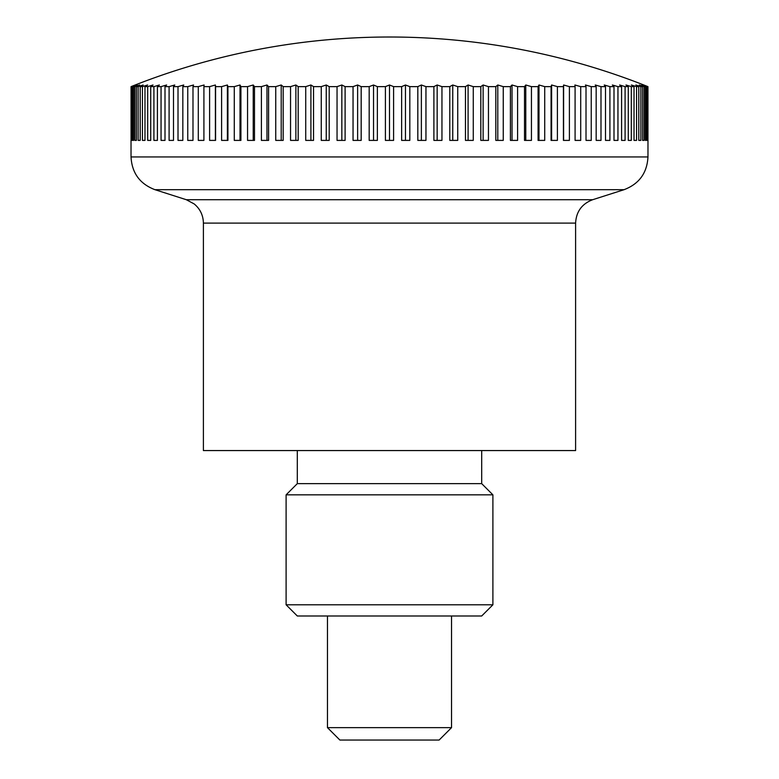 <?xml version="1.0" encoding="UTF-8"?>
<svg xmlns="http://www.w3.org/2000/svg" width="779" height="779" viewBox="0 0 779 779"><rect width="100%" height="100%" fill="white"/><g stroke="black" fill="none" stroke-linecap="round" stroke-linejoin="round"><path stroke-width="1.17" d="M131.028 140.395L131.028 156.939C131.914 173.026 139.879 183.941 154.933 189.687L186.327 199.716L592.673 199.716L624.067 189.687C639.121 183.941 647.086 173.026 647.972 156.939L647.972 140.395M186.327 199.716L194.195 203.942C200.164 208.938 203.231 215.325 203.397 223.106L203.397 450.564L575.603 450.564L575.603 223.106C576.226 211.615 581.923 203.825 592.673 199.716M451.538 615.985L451.538 727.644L327.462 727.644L327.462 615.985M327.462 727.644L339.878 740.05L439.122 740.05L451.538 727.644M647.174 140.395L647.174 86.635A674.341 445.948 -90 0 0 643.337 84.999A674.341 505.834 -90 0 1 647.69 86.635L647.69 140.395L647.174 140.395L647.69 140.395M647.69 86.635L647.943 86.635A674.341 476.836 -90 0 0 643.834 84.999A697.916 697.916 0 0 0 135.166 84.999A674.341 476.836 90 0 0 131.057 86.635L131.31 86.635A674.341 505.834 90 0 1 135.663 84.999A674.341 445.948 90 0 0 131.826 86.635L132.586 86.635A674.341 532.836 90 0 1 137.172 84.999A674.341 413.308 90 0 0 133.618 86.635L134.874 86.635A674.341 557.735 90 0 1 139.665 84.999A674.341 379.042 90 0 0 136.413 86.635L138.156 86.635A674.341 580.433 90 0 1 143.151 84.999A674.341 343.266 90 0 0 140.201 86.635L142.44 86.635A674.341 600.843 90 0 1 147.611 84.999A674.341 306.147 90 0 0 144.982 86.635L147.698 86.635A674.341 618.886 90 0 1 153.025 84.999A674.341 267.81 90 0 0 150.717 86.635L153.911 86.635A674.341 634.476 90 0 1 159.374 84.999A674.341 228.422 90 0 0 157.407 86.635L161.049 86.635A674.341 647.573 90 0 1 166.628 84.999A674.341 188.138 90 0 0 165.002 86.635L169.092 86.635A674.341 658.109 90 0 1 174.759 84.999A674.341 147.104 90 0 0 173.493 86.635L178.011 86.635A674.341 666.045 90 0 1 183.737 84.999A674.341 105.486 90 0 0 182.831 86.635L187.758 86.635A674.341 671.352 90 0 1 193.533 84.999A674.341 63.459 90 0 0 192.988 86.635L198.294 86.635A674.341 674.01 90 0 1 204.098 84.999A674.341 21.179 90 0 0 203.913 86.635L209.6 86.635A674.341 674.01 -90 0 1 215.393 84.999A674.341 21.179 90 0 1 215.579 86.635L221.606 86.635A674.341 671.352 -90 0 1 227.38 84.999A674.341 63.459 90 0 1 227.926 86.635L234.275 86.635A674.341 666.045 -90 0 1 240.01 84.999A674.341 105.486 90 0 1 240.915 86.635L247.556 86.635A674.341 658.109 -90 0 1 253.224 84.999A674.341 147.104 90 0 1 254.49 86.635L261.403 86.635A674.341 647.573 -90 0 1 266.973 84.999A674.341 188.138 90 0 1 268.589 86.635L275.747 86.635A674.341 634.476 -90 0 1 281.209 84.999A674.341 228.422 90 0 1 283.176 86.635L290.548 86.635A674.341 618.886 -90 0 1 295.874 84.999A674.341 267.81 90 0 1 298.182 86.635L305.738 86.635A674.341 600.843 -90 0 1 310.909 84.999A674.341 306.147 90 0 1 313.538 86.635L321.26 86.635A674.341 580.433 -90 0 1 326.245 84.999A674.341 343.266 90 0 1 329.205 86.635L337.044 86.635A674.341 557.735 -90 0 1 341.845 84.999A674.341 379.042 90 0 1 345.107 86.635L353.043 86.635A674.341 532.836 -90 0 1 357.619 84.999A674.341 413.308 90 0 1 361.183 86.635L369.178 86.635A674.341 505.834 -90 0 1 373.531 84.999A674.341 445.948 90 0 1 377.367 86.635L385.401 86.635A674.341 476.836 -90 0 1 389.5 84.999A674.341 476.836 90 0 1 393.599 86.635L401.633 86.635A674.341 445.948 -90 0 1 405.469 84.999A674.341 505.834 90 0 1 409.822 86.635L417.817 86.635A674.341 413.308 -90 0 1 421.381 84.999A674.341 532.836 90 0 1 425.957 86.635L433.893 86.635A674.341 379.042 -90 0 1 437.155 84.999A674.341 557.735 90 0 1 441.956 86.635L449.795 86.635A674.341 343.266 -90 0 1 452.755 84.999A674.341 580.433 90 0 1 457.74 86.635L465.462 86.635A674.341 306.147 -90 0 1 468.091 84.999A674.341 600.843 90 0 1 473.262 86.635L480.818 86.635A674.341 267.81 -90 0 1 483.126 84.999A674.341 618.886 90 0 1 488.452 86.635L495.824 86.635A674.341 228.422 -90 0 1 497.791 84.999A674.341 634.476 90 0 1 503.253 86.635L510.411 86.635A674.341 188.138 -90 0 1 512.027 84.999A674.341 647.573 90 0 1 517.597 86.635L524.51 86.635A674.341 147.104 -90 0 1 525.776 84.999A674.341 658.109 90 0 1 531.444 86.635L538.085 86.635A674.341 105.486 -90 0 1 538.99 84.999A674.341 666.045 90 0 1 544.725 86.635L551.074 86.635A674.341 63.459 -90 0 1 551.62 84.999A674.341 671.352 90 0 1 557.394 86.635L563.421 86.635A674.341 21.179 -90 0 1 563.606 84.999A674.341 674.01 90 0 1 569.4 86.635L575.087 86.635A674.341 21.179 -90 0 0 574.902 84.999A674.341 674.01 -90 0 1 580.706 86.635L586.012 86.635A674.341 63.459 -90 0 0 585.467 84.999A674.341 671.352 -90 0 1 591.242 86.635L596.169 86.635A674.341 105.486 -90 0 0 595.263 84.999A674.341 666.045 -90 0 1 600.989 86.635L605.507 86.635A674.341 147.104 -90 0 0 604.241 84.999A674.341 658.109 -90 0 1 609.908 86.635L613.998 86.635A674.341 188.138 -90 0 0 612.372 84.999A674.341 647.573 -90 0 1 617.951 86.635L621.593 86.635A674.341 228.422 -90 0 0 619.626 84.999A674.341 634.476 -90 0 1 625.089 86.635L628.283 86.635A674.341 267.81 -90 0 0 625.975 84.999A674.341 618.886 -90 0 1 631.302 86.635L634.018 86.635A674.341 306.147 -90 0 0 631.389 84.999A674.341 600.843 -90 0 1 636.56 86.635L638.799 86.635A674.341 343.266 -90 0 0 635.849 84.999A674.341 580.433 -90 0 1 640.844 86.635L642.587 86.635A674.341 379.042 -90 0 0 639.335 84.999A674.341 557.735 -90 0 1 644.126 86.635L645.382 86.635A674.341 413.308 -90 0 0 641.828 84.999A674.341 532.836 -90 0 1 646.414 86.635L647.174 86.635M646.414 86.635L646.414 140.395L645.382 140.395L645.382 86.635M646.414 140.395L645.382 140.395M644.126 86.635L644.126 140.395L642.587 140.395L642.587 86.635M644.126 140.395L642.587 140.395M640.844 86.635L640.844 140.395L638.799 140.395L638.799 86.635M640.844 140.395L638.799 140.395M636.56 86.635L636.56 140.395L634.018 140.395L634.018 86.635M636.56 140.395L634.018 140.395M631.302 86.635L631.302 140.395L628.283 140.395L628.283 86.635M631.302 140.395L628.283 140.395M625.089 86.635L625.089 140.395L621.593 140.395L621.593 86.635M625.089 140.395L621.593 140.395M617.951 86.635L617.951 140.395L613.998 140.395L613.998 86.635M617.951 140.395L613.998 140.395M609.908 86.635L609.908 140.395L605.507 140.395L605.507 86.635M609.908 140.395L605.507 140.395M600.989 86.635L600.989 140.395L596.169 140.395L596.169 86.635M600.989 140.395L596.169 140.395M591.242 86.635L591.242 140.395L586.012 140.395L586.012 86.635M591.242 140.395L586.012 140.395M580.706 86.635L580.706 140.395L575.087 140.395L575.087 86.635M580.706 140.395L575.087 140.395M569.4 86.635L569.4 140.395L563.421 140.395L563.421 86.635M563.606 140.395L563.606 84.999M557.394 86.635L557.394 140.395L551.074 140.395L551.074 86.635M551.62 140.395L551.62 84.999M544.725 86.635L544.725 140.395L538.085 140.395L538.085 86.635M538.99 140.395L538.99 84.999M531.444 86.635L531.444 140.395L524.51 140.395L524.51 86.635M525.776 140.395L525.776 84.999M517.597 86.635L517.597 140.395L510.411 140.395L510.411 86.635M512.027 140.395L512.027 84.999M503.253 86.635L503.253 140.395L495.824 140.395L495.824 86.635M497.791 140.395L497.791 84.999M488.452 86.635L488.452 140.395L480.818 140.395L480.818 86.635M483.126 140.395L483.126 84.999M473.262 86.635L473.262 140.395L465.462 140.395L465.462 86.635M468.091 140.395L468.091 84.999M457.74 86.635L457.74 140.395L449.795 140.395L449.795 86.635M452.755 140.395L452.755 84.999M441.956 86.635L441.956 140.395L433.893 140.395L433.893 86.635M437.155 140.395L437.155 84.999M425.957 86.635L425.957 140.395L417.817 140.395L417.817 86.635M421.381 140.395L421.381 84.999M409.822 86.635L409.822 140.395L401.633 140.395L401.633 86.635M405.469 140.395L405.469 84.999M393.599 86.635L393.599 140.395L385.401 140.395L385.401 86.635M389.5 140.395L389.5 84.999M377.367 86.635L377.367 140.395L369.178 140.395L369.178 86.635M373.531 140.395L373.531 84.999M361.183 86.635L361.183 140.395L353.043 140.395L353.043 86.635M357.619 140.395L357.619 84.999M345.107 86.635L345.107 140.395L337.044 140.395L337.044 86.635M341.845 140.395L341.845 84.999M329.205 86.635L329.205 140.395L321.26 140.395L321.26 86.635M326.245 140.395L326.245 84.999M313.538 86.635L313.538 140.395L305.738 140.395L305.738 86.635M310.909 140.395L310.909 84.999M298.182 86.635L298.182 140.395L290.548 140.395L290.548 86.635M295.874 140.395L295.874 84.999M283.176 86.635L283.176 140.395L275.747 140.395L275.747 86.635M281.209 140.395L281.209 84.999M268.589 86.635L268.589 140.395L261.403 140.395L261.403 86.635M266.973 140.395L266.973 84.999M254.49 86.635L254.49 140.395L247.556 140.395L247.556 86.635M253.224 140.395L253.224 84.999M240.915 86.635L240.915 140.395L234.275 140.395L234.275 86.635M240.01 140.395L240.01 84.999M227.926 86.635L227.926 140.395L221.606 140.395L221.606 86.635M227.38 140.395L227.38 84.999M215.579 86.635L215.579 140.395L209.6 140.395L209.6 86.635M215.393 140.395L215.393 84.999M198.294 140.395L203.913 140.395L198.294 140.395L198.294 86.635M203.913 86.635L203.913 140.395M187.758 140.395L192.988 140.395L187.758 140.395L187.758 86.635M192.988 86.635L192.988 140.395M178.011 140.395L182.831 140.395L178.011 140.395L178.011 86.635M182.831 86.635L182.831 140.395M169.092 140.395L173.493 140.395L169.092 140.395L169.092 86.635M173.493 86.635L173.493 140.395M161.049 140.395L165.002 140.395L161.049 140.395L161.049 86.635M165.002 86.635L165.002 140.395M153.911 140.395L157.407 140.395L153.911 140.395L153.911 86.635M157.407 86.635L157.407 140.395M147.698 140.395L150.717 140.395L147.698 140.395L147.698 86.635M150.717 86.635L150.717 140.395M142.44 140.395L144.982 140.395L142.44 140.395L142.44 86.635M144.982 86.635L144.982 140.395M138.156 140.395L140.201 140.395L138.156 140.395L138.156 86.635M140.201 86.635L140.201 140.395M134.874 140.395L136.413 140.395L134.874 140.395L134.874 86.635M136.413 86.635L136.413 140.395M132.586 140.395L133.618 140.395L132.586 140.395L132.586 86.635M133.618 86.635L133.618 140.395M131.31 140.395L131.826 140.395L131.31 140.395L131.31 86.635M131.826 86.635L131.826 140.395M131.057 86.635L131.057 140.395M647.943 140.395L647.943 86.635M481.695 450.564L481.695 483.642L297.305 483.642L297.305 450.564M286.107 604.796L492.893 604.796L481.695 615.985L297.305 615.985L286.107 604.796L286.107 494.84L297.305 483.642M286.107 494.84L492.893 494.84L492.893 604.796M481.695 483.642L492.893 494.84M154.933 189.687L624.067 189.687M131.028 156.939L647.972 156.939M203.397 223.106L575.603 223.106"/></g></svg>
